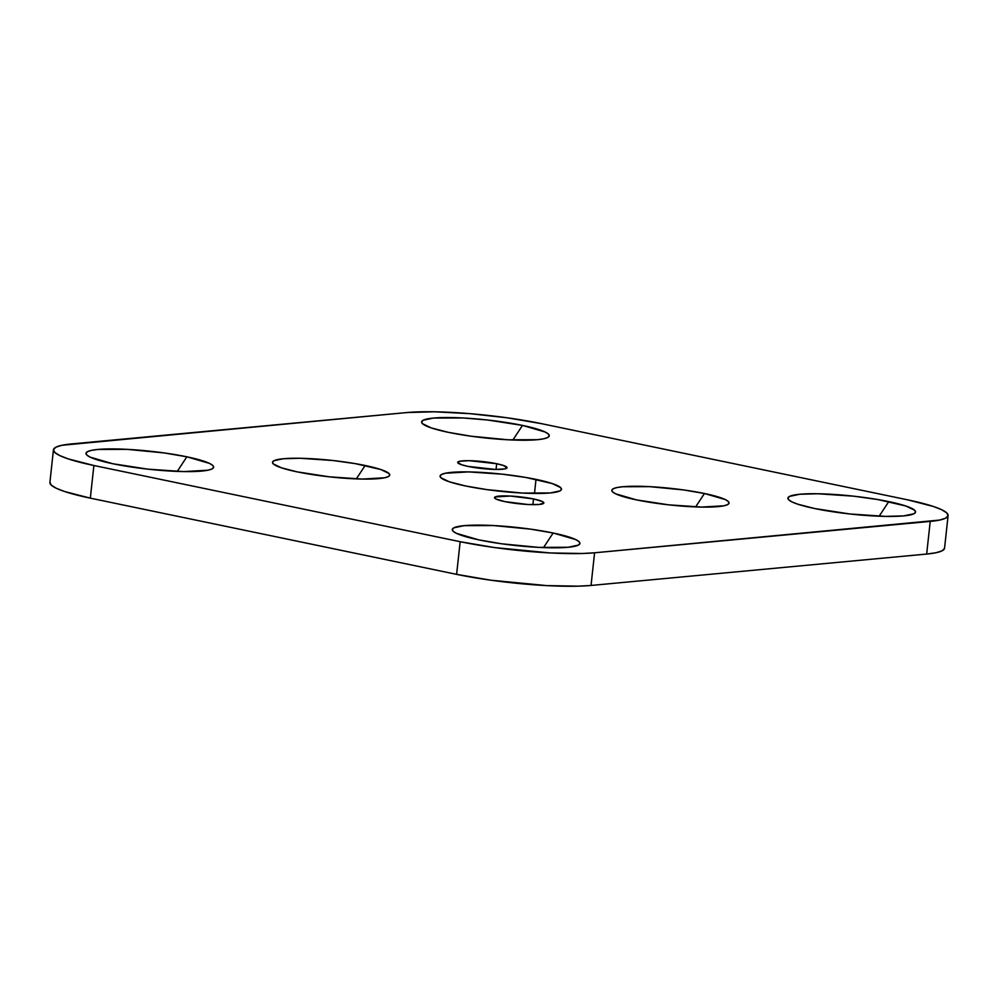 <?xml version="1.0" encoding="UTF-8"?>
<svg xmlns="http://www.w3.org/2000/svg" width="998" height="998" viewBox="0 0 998 998"><rect width="100%" height="100%" fill="white"/><g stroke="black" fill="none" stroke-linecap="round" stroke-linejoin="round"><path stroke-width="1.5" d="M365.156 465.492A58.969 8.308 -173.8 0 1 389.02 476.146A58.969 8.308 -173.8 0 1 297.092 471.854L329.352 476.832L362.212 479.065L384.592 477.793L388.259 476.632L389.731 475.16L388.946 473.439L380.837 469.534L355.176 463.608L332.895 460.502L300.036 458.269L283.382 458.731L273.988 460.714L272.516 462.174L273.302 463.895L281.411 467.812L297.092 471.854A58.969 8.308 -173.8 0 1 272.965 463.546A58.969 8.308 -173.8 0 1 300.997 458.294A58.969 8.308 -173.8 0 1 365.156 465.492L356.311 478.903L365.156 465.492M704.451 493.499A58.969 8.308 -173.8 0 1 728.328 504.152A58.969 8.308 -173.8 0 1 636.4 499.861L668.66 504.838L701.519 507.071L723.887 505.799L727.554 504.639L729.027 503.167L728.241 501.445L725.247 499.549L704.451 493.499L683.593 489.931L649.636 486.65L622.677 486.75L616.964 487.56L613.296 488.721L611.824 490.18L612.597 491.902L615.604 493.81L636.4 499.861A58.969 8.308 -173.8 0 1 612.273 491.552A58.969 8.308 -173.8 0 1 640.304 486.3A58.969 8.308 -173.8 0 1 704.451 493.499L695.618 506.909L704.451 493.499M186.863 456.81A64.196 9.044 -173.8 0 1 212.848 468.411A64.196 9.044 -173.8 0 1 112.774 463.733L147.891 469.16L183.669 471.592L208.033 470.195L212.013 468.935L213.622 467.338L212.774 465.467L209.505 463.396L186.863 456.81L164.146 452.93L127.183 449.349L97.841 449.462L91.616 450.335L87.624 451.607L86.015 453.204L86.863 455.076L90.132 457.146L112.774 463.733A64.196 9.044 -173.8 0 1 86.502 454.689A64.196 9.044 -173.8 0 1 117.028 448.975A64.196 9.044 -173.8 0 1 186.863 456.81L177.245 471.405L186.863 456.81M522.49 425.41A64.196 9.044 -173.8 0 1 548.476 437.024A64.196 9.044 -173.8 0 1 448.401 432.346L471.118 436.213L508.082 439.794L537.423 439.694L543.661 438.808L547.653 437.536L549.249 435.939L548.401 434.068L545.133 431.997L522.49 425.41L487.373 419.983L462.81 417.962L433.469 418.062L423.252 420.208L421.643 421.805L422.491 423.676L431.336 427.942L448.401 432.346A64.196 9.044 -173.8 0 1 422.129 423.289A64.196 9.044 -173.8 0 1 452.655 417.576A64.196 9.044 -173.8 0 1 522.49 425.41L512.872 440.006L522.49 425.41M888.769 501.607A64.196 9.044 -173.8 0 1 914.767 513.221A64.196 9.044 -173.8 0 1 814.68 508.543L849.809 513.97L885.575 516.39L903.714 515.891L913.931 513.745L915.528 512.136L914.679 510.265L905.847 506.011L877.916 499.561L853.652 496.181L817.886 493.761L799.747 494.26L789.53 496.405L787.933 498.014L788.782 499.873L792.05 501.944L797.614 504.14L814.68 508.543A64.196 9.044 -173.8 0 1 788.42 499.487A64.196 9.044 -173.8 0 1 818.934 493.773A64.196 9.044 -173.8 0 1 888.769 501.607L879.151 516.216L888.769 501.607M553.141 533.007A64.196 9.044 -173.8 0 1 579.139 544.609A64.196 9.044 -173.8 0 1 479.052 539.93L501.769 543.81L538.733 547.391L568.087 547.278L578.304 545.133L579.9 543.536L579.052 541.664L575.784 539.594L553.141 533.007L530.437 529.127L493.461 525.547L464.12 525.659L453.903 527.805L452.294 529.402L453.154 531.273L456.423 533.344L479.052 539.93A64.196 9.044 -173.8 0 1 452.793 530.886A64.196 9.044 -173.8 0 1 483.306 525.173A64.196 9.044 -173.8 0 1 553.141 533.007L543.523 547.603L553.141 533.007M533.506 498.938A24.813 3.493 -173.8 0 1 543.86 502.955A24.813 3.493 -173.8 0 1 530.325 504.601A24.813 3.493 -173.8 0 1 504.863 501.62L527.942 504.501L539.282 504.464L543.848 503.004L542.263 501.483L533.506 498.938L510.44 496.056L495.145 496.929L494.521 497.553L496.118 499.075L504.863 501.62A24.813 3.493 -173.8 0 1 494.521 497.603A24.813 3.493 -173.8 0 1 508.057 495.956A24.813 3.493 -173.8 0 1 533.506 498.938L532.882 504.664L533.506 498.938M496.68 463.721A24.813 3.493 -173.8 0 1 507.034 467.75A24.813 3.493 -173.8 0 1 493.486 469.384A24.813 3.493 -173.8 0 1 468.037 466.403L495.445 469.447L504.863 468.91L507.021 467.8L503.279 465.43L496.68 463.721L469.272 460.689L459.853 461.226L457.695 462.336L461.438 464.706L468.037 466.403A24.813 3.493 -173.8 0 1 457.683 462.386A24.813 3.493 -173.8 0 1 471.231 460.739A24.813 3.493 -173.8 0 1 496.68 463.721L496.056 469.447L496.68 463.721M536.013 479.377A61.065 8.608 -173.8 0 1 561.475 489.269A61.065 8.608 -173.8 0 1 528.167 493.311A61.065 8.608 -173.8 0 1 465.542 485.964L487.136 489.656L522.303 493.062L550.21 492.962L559.94 490.916L561.462 489.394L560.651 487.61L552.243 483.568L525.684 477.431L502.605 474.212L468.586 471.904L445.407 473.227L441.615 474.437L440.093 475.946L440.891 477.73L449.3 481.784L465.542 485.964A61.065 8.608 -173.8 0 1 440.068 476.083A61.065 8.608 -173.8 0 1 473.376 472.029A61.065 8.608 -173.8 0 1 536.013 479.377L534.479 493.461L536.013 479.377M944.52 548.401L942.1 550.809L936.074 552.717L926.668 554.052L591.041 585.452L578.615 586.163L546.742 585.601L490.904 580.212L456.61 574.361L90.331 498.152L93.887 465.505L68.101 458.855L59.705 455.55L54.765 452.418L53.48 449.599L55.9 447.191L61.926 445.283L406.959 412.548L434.342 411.787L469.497 413.634L507.096 417.788L541.39 423.639L907.669 499.848L933.442 506.485L941.85 509.791L946.778 512.922L948.063 515.741L945.655 518.162L939.617 520.07L594.583 552.792L582.171 553.503L550.285 552.954L494.459 547.553L460.165 541.702L93.887 465.505L460.165 541.702L456.61 574.361L90.331 498.152L64.558 491.515L56.15 488.209L51.222 485.078L49.937 482.259M930.223 521.405L926.668 554.052L591.041 585.452L594.583 552.792L930.223 521.405L926.668 554.052A96.943 13.66 6.2 0 0 944.557 548.201L948.1 515.542A96.943 13.66 -173.8 0 1 930.223 521.405M948.1 515.542A96.943 13.66 -173.8 0 0 907.669 499.848L541.39 423.639A96.943 13.66 -173.8 0 0 406.959 412.548L71.332 443.948A96.943 13.66 -173.8 0 0 53.443 449.799A96.943 13.66 -173.8 0 0 93.887 465.505L90.331 498.152A96.943 13.66 6.2 0 1 49.9 482.458L53.443 449.799M591.041 585.452L594.583 552.792A96.943 13.66 -173.8 0 1 460.165 541.702L456.61 574.361A96.943 13.66 6.2 0 0 591.041 585.452"/></g></svg>
